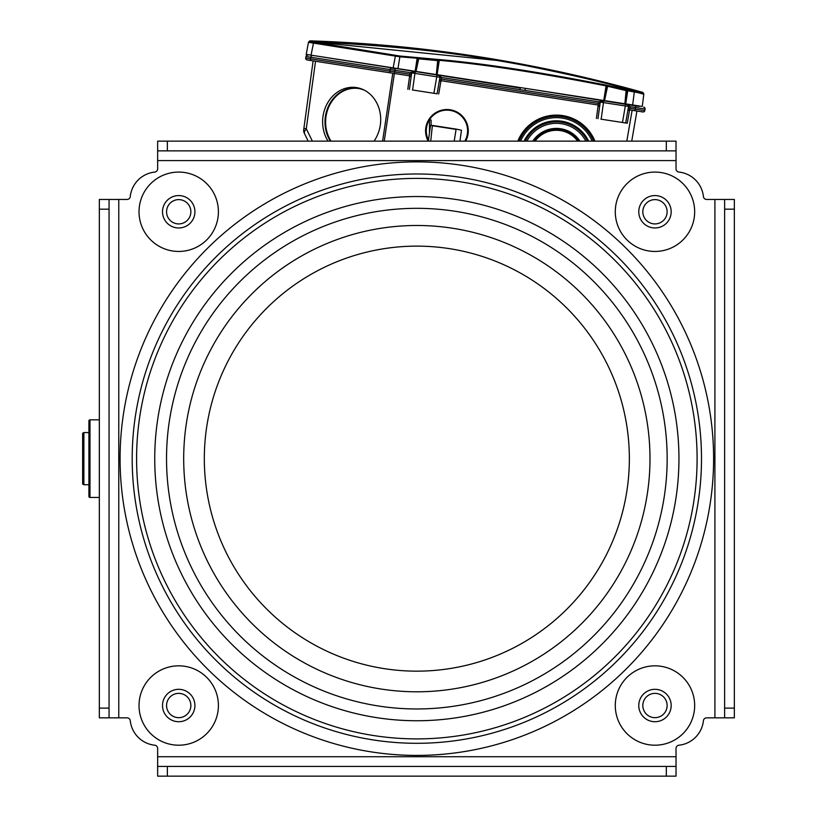 <?xml version="1.0" encoding="UTF-8"?>
<svg xmlns="http://www.w3.org/2000/svg" width="817" height="817" viewBox="0 0 817 817"><rect width="100%" height="100%" fill="white"/><g stroke="black" fill="none" stroke-linecap="round" stroke-linejoin="round"><path stroke-width="1.23" d="M724.628 708.114L734.35 708.114L734.35 209.172L724.628 209.172L724.628 717.837L706.634 717.837A3.237 3.237 0 0 0 703.417 720.727A27.543 27.543 0 0 1 678.927 745.216A3.237 3.237 0 0 0 676.027 748.443L676.027 766.428L167.373 766.428L167.373 776.15L666.315 776.15L666.315 766.428M167.373 766.428L157.65 766.428L157.65 748.443A3.237 3.237 0 0 0 154.76 745.216A27.543 27.543 0 0 1 130.271 720.727A3.237 3.237 0 0 0 127.044 717.837L109.059 717.837L109.059 209.172L99.337 209.172L99.337 708.114L109.059 708.114M109.059 209.172L109.059 199.46L127.044 199.46A3.237 3.237 0 0 0 130.271 196.56A27.543 27.543 0 0 1 154.76 172.07A3.237 3.237 0 0 0 157.65 168.843L157.65 141.137L167.373 141.137L167.373 150.859L666.315 150.859L666.315 141.137L167.373 141.137M666.315 150.859L676.027 150.859L676.027 168.843A3.237 3.237 0 0 0 678.927 172.07A27.543 27.543 0 0 1 703.417 196.56A3.237 3.237 0 0 0 706.634 199.46L734.35 199.46L734.35 209.172M724.628 717.837L734.35 717.837L734.35 708.114M99.337 708.114L99.337 717.837L109.059 717.837M109.059 199.46L99.337 199.46L99.337 209.172M676.027 150.859L676.027 141.137L666.315 141.137M724.628 209.172L724.628 199.46M167.373 150.859L157.65 150.859M157.65 766.428L157.65 776.15L167.373 776.15M666.315 776.15L676.027 776.15L676.027 766.428M431.1 125.215L431.1 119.997L429.476 119.997L429.476 132.916M99.337 419.836L89.982 419.836A1.052 1.052 0 0 0 88.92 420.888L88.92 496.409A1.052 1.052 0 0 0 89.982 497.461L99.337 497.461M82.65 484.021L82.65 433.265L83.865 432.561L83.865 484.726L82.65 484.021M88.92 432.561L83.865 432.561M88.92 484.726L83.865 484.726M312.523 55.393L520.276 88.052L520.031 89.645L598.657 101.819A3.237 3.237 0 0 0 598.647 101.88L598.432 103.432L600.046 103.647L599.596 106.853L598.248 105.036A1.624 1.624 0 0 1 599.596 106.853L599.607 106.833M412.595 89.993L415.128 71.763L410.073 72.621L411.676 72.876A1.624 1.624 0 0 0 411.676 72.897L436.748 76.788L437.003 75.154L438.606 75.399A1.624 1.624 0 0 1 439.954 77.278L437.095 93.792L412.381 89.962M520.347 87.562L639.139 106.455M602.109 100.716A1.624 1.624 98.8 0 0 600.25 102.094L598.657 101.819L603.702 100.961L603.457 102.595L628.539 106.435M622.483 122.489L625.587 104.351L627.18 104.596A1.624 1.624 0 0 1 628.528 106.476A1.624 1.624 0 0 0 628.539 106.445L625.679 122.989L600.873 119.149M311.839 55.77A1.624 0.807 98.8 0 0 310.797 57.251L390.138 69.537A1.624 0.807 98.8 0 1 391.18 68.056L395.183 68.679L394.693 71.886L409.858 74.224L409.664 75.838A1.624 1.624 0 0 1 411.022 77.656L411.421 74.715M426.525 127.636A20.65 20.65 -171.2 0 0 429.068 141.137A20.65 20.65 -171.2 0 1 450.096 110.387A20.65 20.65 -171.2 0 1 464.812 141.137A20.65 20.65 -171.2 0 0 467.355 133.947M357.764 88.399A32.803 28.401 -83.2 0 0 326.054 116.32A32.803 28.401 -83.2 0 0 331.048 141.137M622.779 122.54L627.282 123.234L629.58 109.886L636.933 111.03L631.725 141.137M437.095 93.792L434.113 93.332M312.38 141.137L306.283 128.749L304.557 131.261A4.861 2.522 -172.2 0 1 303.72 129.546L313.125 60.887L307.1 59.958L409.634 75.838L407.795 89.257M465.649 141.137A21.354 21.354 -171.2 0 0 450.198 109.774A21.354 21.354 -171.2 0 0 428.2 141.137M594.929 141.137A41.575 41.565 -171.2 0 0 517.804 141.137M465.098 141.137A20.895 20.895 8.8 0 0 450.136 110.152A20.895 20.895 -171.2 0 0 428.782 141.137M594.51 141.137A41.146 41.136 8.8 0 0 562.678 115.943A41.146 41.136 -171.2 0 0 518.244 141.137M519.122 141.137A40.339 40.329 -171.2 0 1 562.545 116.739A40.339 40.329 8.8 0 1 593.632 141.137M520.592 141.137A38.991 38.981 -171.2 0 1 562.341 118.118A38.991 38.981 8.8 0 1 592.141 141.137M524.065 141.137A35.825 35.825 -171.2 0 1 561.851 121.233A35.825 35.825 8.8 0 1 588.669 141.137M524.361 141.137A35.56 35.55 -171.2 0 1 561.82 121.457A35.56 35.55 8.8 0 1 588.403 141.137M525.26 141.137A34.743 34.743 -171.2 0 1 561.698 122.264A34.743 34.743 8.8 0 1 587.494 141.137M526.883 141.137A33.313 33.303 -171.2 0 1 561.463 123.724A33.313 33.303 8.8 0 1 585.85 141.137M532.776 141.137A28.238 28.227 -171.2 0 1 560.687 128.739A28.238 28.227 8.8 0 1 579.968 141.137M533.103 141.137A27.941 27.941 -171.2 0 1 560.656 128.984A27.941 27.941 8.8 0 1 579.662 141.137M534.073 141.137A27.135 27.135 -171.2 0 1 560.533 129.78A27.135 27.135 8.8 0 1 578.681 141.137M535.084 141.137A26.328 26.318 -171.2 0 1 560.401 130.608A26.328 26.318 8.8 0 1 577.67 141.137M304.557 131.261L304.322 133.294L303.72 129.546L313.125 60.887M308.183 141.137L304.118 132.814L308.183 141.137M410.073 72.682L411.676 72.897A1.624 1.624 98.8 0 1 413.525 71.518A1.624 1.624 98.8 0 0 411.676 72.897L411.462 74.449L409.858 74.224L410.073 72.682A3.237 3.237 0 0 1 410.073 72.621L390.138 69.537L389.883 71.14A1.624 0.807 98.8 0 0 390.444 72.866L394.386 73.469L384.235 141.137M374.033 141.137A33.477 28.983 -83.2 0 0 360.797 88.655A33.477 28.983 -83.2 0 0 356.498 87.593A33.477 28.983 -83.2 0 0 327.004 104.014A33.477 28.983 -83.2 0 0 328.087 141.137M315.525 61.265L306.283 128.749L303.883 128.371L303.669 130.077M303.689 131.047L303.658 130.373M303.699 131.18L303.934 132.303M627.282 123.234L625.679 122.989M410.41 76.155L409.664 75.838A1.624 1.624 0 0 1 411.022 77.656L411.022 77.635M439.628 81.097L440.976 80.689L598.248 105.036A1.624 1.624 0 0 1 599.596 106.853L600.005 103.912M307.846 55.158A1.624 1.624 0 0 0 305.997 56.506L310.797 57.251L310.552 58.855L394.693 71.886L394.437 73.479L409.664 75.838M628.212 110.295L629.56 109.886L642.959 111.96A1.624 1.624 0 0 0 644.807 110.612A1.624 1.624 0 0 1 642.959 111.96A1.624 1.624 0 0 0 644.807 110.612L645.052 109.008A1.624 1.624 0 0 0 643.704 107.16A1.624 1.624 0 0 1 645.052 109.008A1.624 1.624 0 0 0 643.704 107.16M439.617 79.229L441.282 79.096L440.976 80.689A1.624 1.624 -170.2 0 0 439.137 82.017L439.954 77.237A1.624 1.624 0 0 0 439.954 77.247L436.748 76.788L433.898 93.291M598.248 105.036L598.432 103.432L441.282 79.096L441.548 77.554A3.237 3.237 0 0 0 441.558 77.503L439.934 76.665M520.031 89.645L441.558 77.503L438.606 75.399M525.311 88.338L524.994 90.421M411.676 72.897L409.399 89.502M305.997 56.506L305.742 58.109A1.624 1.624 0 0 0 307.1 59.958M303.669 129.974L303.72 129.546A4.861 3.125 7.8 0 1 303.72 129.546L304.322 133.294M627.783 110.836L628.528 106.476L635.452 107.517L635.197 109.121L628.263 108.018L627.711 111.214A1.624 1.624 -170.2 0 1 629.56 109.886L630.132 106.751A3.237 3.237 0 0 0 630.132 106.7L627.18 104.596M630.132 106.751L628.559 106.23M600.26 102.043L597.983 118.7M598.647 101.88L600.25 102.094A1.624 1.624 0 0 0 600.25 102.094L603.457 102.595L601.179 119.2M601.077 100.9L601.588 100.726M600.311 101.849L600.046 103.647M603.824 100.797L604.519 100.9M625.516 104.157L624.821 104.045M361.737 89.002A33.048 28.615 96.8 0 0 358.449 88.256A33.048 28.615 -83.2 0 0 329.322 104.484A33.048 28.615 -83.2 0 0 330.405 141.137M364.566 90.289A32.803 28.401 -83.2 0 0 357.56 88.379A32.803 28.401 -83.2 0 0 325.646 116.28A32.803 28.401 -83.2 0 0 330.671 141.137M428.465 140.013L430.539 125.461L432.397 125.42L430.722 141.137M432.632 125.777L456.08 129.413L454.191 141.137M459.91 141.137L461.493 130.25L456.478 129.147M432.397 125.42L456.376 129.137M399.922 56.036L439.413 59.57C484.236 63.552 539.812 72.07 606.173 85.131L637.801 91.851C608.798 83.548 573.217 75.164 531.04 66.688C472.716 54.279 399.533 45.966 311.481 41.728L399.922 56.036L399.86 56.812L417.181 58.242L417.947 58.589L415.955 71.406L306.232 54.412L308.438 42.31L399.86 56.812L397.95 68.618M642.53 93.158L637.842 91.841L643.234 93.352L643.816 94.231L642.254 106.445L415.955 71.406L417.947 58.589A0.807 0.797 -171.2 0 1 418.815 57.915M437.759 59.712A0.807 0.797 8.8 0 1 438.474 60.621L439.342 60.335C484.134 64.318 539.69 72.836 606.01 85.887L626.118 90.616L624.882 103.749L626.894 90.748L624.78 104.229M310.491 55.076L311.032 55.158L313.687 42.137M311.931 55.301L312.88 55.444M395.499 55.474L393.151 67.872L397.961 68.618L395.173 68.189M634.053 105.168L635.401 105.383M604.509 101.094L606.755 86.408A0.807 0.797 -171.2 0 1 607.715 85.754M604.549 100.603L606.725 86.551L607.511 86.643L604.549 100.603L606.735 86.551M606.173 85.131L603.753 100.481M415.904 71.886L418.702 58.824L417.916 58.722L418.794 58.058L418.702 58.824L437.677 60.621L437.738 59.845L438.453 60.764L436.319 74.561L438.453 60.764L437.677 60.621L436.319 74.561L438.474 60.621L436.217 75.031M439.413 59.57L437.115 74.684M417.242 57.466L415.159 71.283M311.481 41.728A0.807 0.613 104.1 0 0 310.868 42.413A0.807 0.603 92 0 1 311.491 41.718L311.491 41.718C399.554 45.956 472.747 54.269 531.07 66.677C573.248 75.154 608.839 83.538 637.842 91.841L630.091 89.717L630.213 88.91C523.952 60.305 417.16 44.281 309.827 40.85L308.438 42.31L311.491 41.718C423.952 45.813 532.735 62.521 637.842 91.841L637.924 92.648L643.816 94.231L642.938 92.423L630.213 88.91M640.579 92.607L641.733 92.934M565.16 73.755L569.551 74.735M615.405 85.816L616.222 86.03M313.085 41.769L311.655 41.718M574.228 75.787L557.562 72.1M496.358 60.376L311.267 41.708M309.714 41.657L309.255 41.647A0.807 0.807 91.5 0 0 308.438 42.31A0.807 0.807 91.5 0 1 309.255 41.647M643.684 93.679A0.807 0.807 0 0 0 643.234 93.352A0.807 0.807 0 0 1 643.816 94.231A0.807 0.807 0 0 0 643.234 93.352A0.807 0.807 0 0 1 643.684 93.679M632.654 104.954L634.319 91.984L637.924 92.648L637.842 91.841M627.916 89.768L625.689 103.882M626.292 89.717A0.807 0.797 8.8 0 1 626.915 90.616L634.319 91.984L634.482 91.228M626.894 90.758L626.118 90.616L626.271 89.85L626.915 90.616L625.025 102.85M178.709 172.081A39.686 39.686 0 0 0 139.023 211.766A39.686 39.686 0 0 0 178.709 251.452A39.686 39.686 0 0 0 218.405 211.766A39.686 39.686 0 0 0 178.709 172.081M178.709 195.569A16.197 16.197 0 0 1 194.916 211.766A16.197 16.197 0 0 1 178.709 227.963A16.197 16.197 0 0 1 162.512 211.766A16.197 16.197 0 0 1 178.709 195.569M178.709 199.614A12.153 12.153 0 0 1 190.861 211.766A12.153 12.153 0 0 1 178.709 223.919A12.153 12.153 0 0 1 166.566 211.766A12.153 12.153 0 0 1 178.709 199.614M654.968 172.081A39.686 39.686 0 0 0 615.283 211.766A39.686 39.686 0 0 0 654.968 251.452A39.686 39.686 0 0 0 694.664 211.766A39.686 39.686 0 0 0 654.968 172.081M654.968 195.569A16.197 16.197 0 0 1 671.176 211.766A16.197 16.197 0 0 1 654.968 227.963A16.197 16.197 0 0 1 638.771 211.766A16.197 16.197 0 0 1 654.968 195.569M654.968 199.614A12.153 12.153 0 0 1 667.121 211.766A12.153 12.153 0 0 1 654.968 223.919A12.153 12.153 0 0 1 642.826 211.766A12.153 12.153 0 0 1 654.968 199.614M654.968 665.835A39.686 39.686 0 0 0 615.283 705.52A39.686 39.686 0 0 0 654.968 745.206A39.686 39.686 0 0 0 694.664 705.52A39.686 39.686 0 0 0 654.968 665.835M654.968 689.323A16.197 16.197 0 0 1 671.176 705.52A16.197 16.197 0 0 1 654.968 721.717A16.197 16.197 0 0 1 638.771 705.52A16.197 16.197 0 0 1 654.968 689.323M654.968 693.367A12.153 12.153 0 0 1 667.121 705.52A12.153 12.153 0 0 1 654.968 717.673A12.153 12.153 0 0 1 642.826 705.52A12.153 12.153 0 0 1 654.968 693.367M178.709 665.835A39.686 39.686 0 0 0 139.023 705.52A39.686 39.686 0 0 0 178.709 745.206A39.686 39.686 0 0 0 218.405 705.52A39.686 39.686 0 0 0 178.709 665.835M178.709 689.323A16.197 16.197 0 0 1 194.916 705.52A16.197 16.197 0 0 1 178.709 721.717A16.197 16.197 0 0 1 162.512 705.52A16.197 16.197 0 0 1 178.709 689.323M178.709 693.367A12.153 12.153 0 0 1 190.861 705.52A12.153 12.153 0 0 1 178.709 717.673A12.153 12.153 0 0 1 166.566 705.52A12.153 12.153 0 0 1 178.709 693.367M676.027 756.716L157.65 756.716M118.771 717.837L118.771 199.46M157.65 160.581L676.027 160.581M714.906 199.46L714.906 717.837M416.844 755.408A296.765 296.765 0 0 0 713.609 458.643A296.765 296.765 0 0 0 416.844 161.878A296.765 296.765 0 0 0 120.079 458.643A296.765 296.765 0 0 0 416.844 755.408M416.844 743.296A284.653 284.653 0 0 0 701.497 458.643A284.653 284.653 0 0 0 416.844 173.99A284.653 284.653 0 0 0 132.191 458.643A284.653 284.653 0 0 0 416.844 743.296M416.844 738.895A280.251 280.251 0 0 1 136.592 458.643A280.251 280.251 0 0 1 416.844 178.392A280.251 280.251 0 0 1 697.095 458.643A280.251 280.251 0 0 1 416.844 738.895M416.844 720.747A262.104 262.104 0 0 0 678.947 458.643A262.104 262.104 0 0 0 416.844 196.54A262.104 262.104 0 0 0 154.74 458.643A262.104 262.104 0 0 0 416.844 720.747M416.844 708.962A250.319 250.319 0 0 0 667.162 458.643A250.319 250.319 0 0 0 416.844 208.325A250.319 250.319 0 0 0 166.525 458.643A250.319 250.319 0 0 0 416.844 708.962M416.844 691.795A233.151 233.151 0 0 1 183.692 458.643A233.151 233.151 0 0 1 416.844 225.492A233.151 233.151 0 0 1 649.995 458.643A233.151 233.151 0 0 1 416.844 691.795M416.844 671.155A212.512 212.512 0 0 0 629.356 458.643A212.512 212.512 0 0 0 416.844 246.131A212.512 212.512 0 0 0 204.321 458.643A212.512 212.512 0 0 0 416.844 671.155M430.048 128.912L429.476 128.912M89.982 497.461L89.982 419.836M632.123 110.285L626.802 141.137M598.218 105.036L596.379 118.455M438.698 94.037L441.006 80.689M392.783 73.224L382.591 141.137M305.742 58.109L310.552 58.855A1.624 0.807 98.8 0 0 311.103 60.581M644.807 110.612L635.197 109.121L634.952 110.724M635.697 105.914L635.452 107.517L645.052 109.008M441.548 77.554L439.954 77.278M412.503 71.702L413.218 71.498M411.462 74.449L411.022 77.656M303.883 128.371L304.036 127.197M303.689 131.108L303.771 131.66M439.689 78.82L439.199 81.639M312.809 55.433L311.614 55.25M633.277 105.056L634.789 105.281M415.955 71.406L417.916 58.722"/></g></svg>
